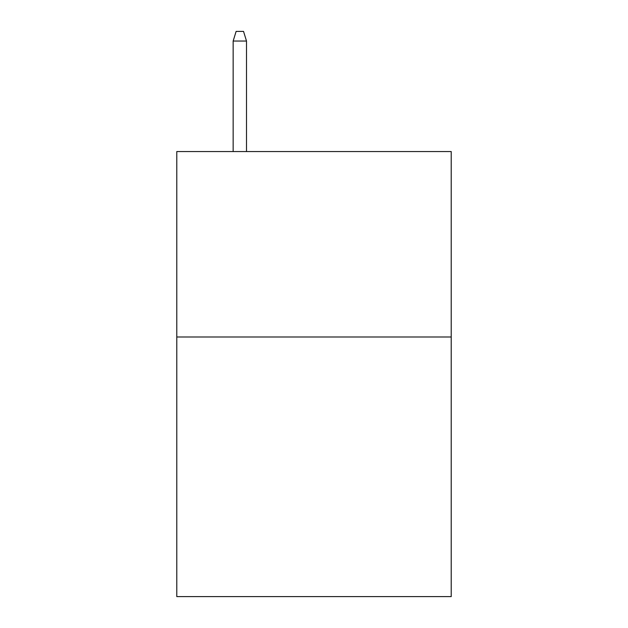 <?xml version="1.0" encoding="UTF-8"?>
<svg xmlns="http://www.w3.org/2000/svg" width="628" height="628" viewBox="0 0 628 628"><rect width="100%" height="100%" fill="white"/><g stroke="black" fill="none" stroke-linecap="round" stroke-linejoin="round"><path stroke-width="0.94" d="M451.218 336.993L451.218 596.6L176.782 596.6L176.782 151.56L451.218 151.56L451.218 336.993L176.782 336.993M246.506 151.56L246.506 41.04L233.153 41.04L233.153 151.56M233.153 41.04L236.12 31.4L243.538 31.4L246.506 41.04"/></g></svg>
